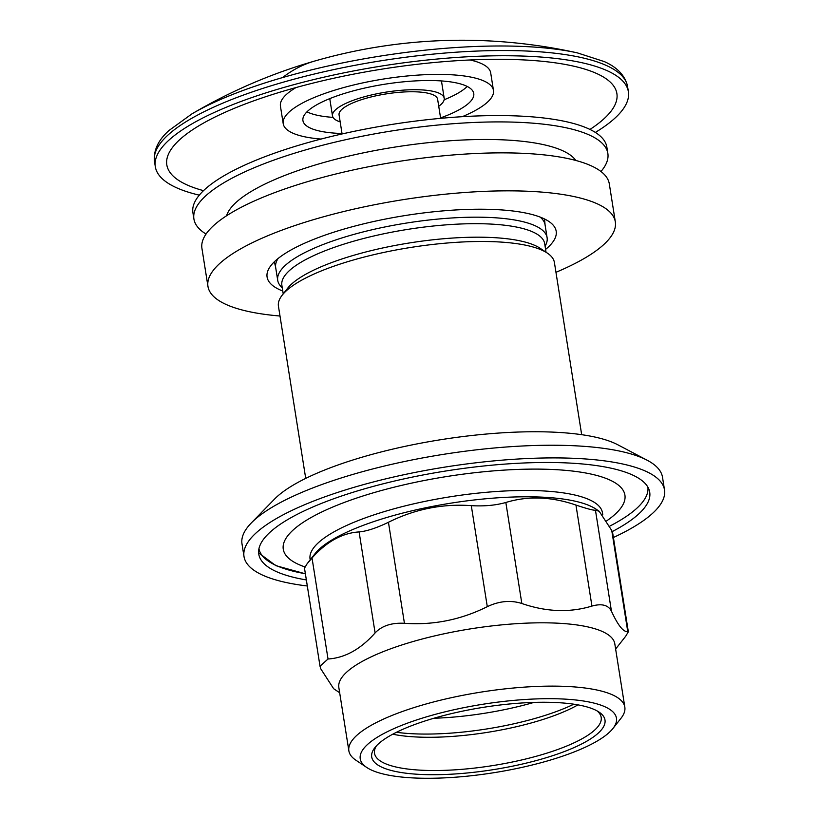 <?xml version="1.0" encoding="UTF-8"?>
<svg xmlns="http://www.w3.org/2000/svg" width="819" height="819" viewBox="0 0 819 819"><rect width="100%" height="100%" fill="white"/><g stroke="black" fill="none" stroke-linecap="round" stroke-linejoin="round"><path stroke-width="1.23" d="M206.05 234.05A209.551 55.999 -9 0 1 193.908 218.98L192.905 212.653A209.551 55.999 -9 0 1 304.299 143.642A209.551 55.999 -9 0 1 606.848 147.092L607.852 153.419A209.551 55.999 -9 0 1 600.962 171.509M193.908 218.98A209.551 55.999 -9 0 1 305.303 149.979A209.551 55.999 -9 0 1 607.852 153.419M282.32 288.145L280.364 285.841A136.374 36.446 -9 0 1 277.713 280.354A136.374 36.446 -9 0 1 350.215 235.442A136.374 36.446 -9 0 1 547.102 237.684A136.374 36.446 -9 0 1 546.283 243.724L545.137 246.519M305.712 478.388L278.44 306.193A139.701 37.336 -9 0 1 282.238 295.116A139.701 37.336 -9 0 1 352.702 260.196A139.701 37.336 -9 0 1 547.368 253.122A139.701 37.336 -9 0 1 554.402 262.489L581.674 434.684M282.238 295.116L287.623 288.268A133.047 35.555 -9 0 1 354.74 255.006A133.047 35.555 -9 0 1 540.13 248.28L547.368 253.122M283.22 293.857L281.869 285.309A133.047 35.555 -9 0 1 352.6 241.503A133.047 35.555 -9 0 1 544.686 243.683L546.038 252.232M199.304 195.157A239.486 64.005 -9 0 1 155.313 166.687A239.486 64.005 -9 0 1 282.627 87.817A239.486 64.005 -9 0 1 628.388 91.759A239.486 64.005 -9 0 1 595.362 132.422M203.511 190.653A227.846 60.893 -9 0 1 201.054 124.498A227.846 60.893 -9 0 1 287.93 89.834A227.846 60.893 -9 0 1 571.857 65.766A227.846 60.893 -9 0 1 589.956 129.443M470.086 59.982A106.439 28.44 -9 0 1 490.694 72.871L493.468 90.407A106.439 28.44 -9 0 1 462.233 116.697M321.048 139.056A106.439 28.44 -9 0 1 283.22 123.71L280.436 106.173A106.439 28.44 -9 0 1 296.048 87.541M283.22 123.71A106.439 28.44 -9 0 1 339.793 88.657A106.439 28.44 -9 0 1 493.468 90.407M342.014 133.507A86.476 23.106 -9 0 1 302.928 120.588A86.476 23.106 -9 0 1 348.894 92.107A86.476 23.106 -9 0 1 473.761 93.53A86.476 23.106 -9 0 1 440.571 117.895M467.209 86.456A86.476 23.106 -9 0 1 444.144 99.764M333.016 117.373A86.476 23.106 -9 0 1 306.971 111.834M340.182 121.888A56.542 15.111 -9 0 1 332.494 115.909L329.985 100.082A56.542 15.111 -9 0 1 330.037 98.526M441.165 80.927A56.542 15.111 -9 0 1 441.687 82.381L444.195 98.219A56.542 15.111 -9 0 1 438.738 106.275M332.494 115.909A56.542 15.111 -9 0 1 362.551 97.287A56.542 15.111 -9 0 1 444.195 98.219M342.086 133.958L339.066 114.865A49.898 13.329 -9 0 1 365.591 98.434A49.898 13.329 -9 0 1 437.622 99.253L440.642 118.345M306.357 579.944A197.911 52.887 -9 0 1 258.784 554.176A197.911 52.887 -9 0 1 363.984 488.994A197.911 52.887 -9 0 1 649.723 492.25A197.911 52.887 -9 0 1 612.213 531.592M307.309 585.984A212.879 56.89 -9 0 1 244.001 556.51L241.994 543.847A212.879 56.89 -9 0 1 251.279 522.983A212.879 56.89 -9 0 1 355.159 473.751A212.879 56.89 -9 0 1 647.225 460.268A212.879 56.89 -9 0 1 662.51 477.252L664.506 489.916A212.879 56.89 -9 0 1 613.4 537.499M244.001 556.51A212.879 56.89 -9 0 1 357.166 486.414A212.879 56.89 -9 0 1 664.506 489.916M647.225 460.268L617.823 444.789A184.603 49.335 171 0 0 364.537 456.48A184.603 49.335 171 0 0 274.457 499.17L251.279 522.983M615.622 649.037L625.716 636.209L628.337 631.777L627.743 631.5C623.525 632.35 618.089 625.593 611.455 611.23C608.333 605.036 601.832 603.316 591.942 606.07C569.778 612.827 546.406 611.967 521.836 603.501C510.739 599.969 499.221 601.023 487.295 606.664C460.882 619.819 433.261 625.358 404.432 623.29C391.564 622.614 381.787 625.829 375.102 632.933C360.616 649.232 344.922 657.923 328.03 659.008L320.014 666.205L320.813 668.888L333.64 688.707L339.66 692.741M320.014 666.205L304.494 568.181L307.115 563.759L312.029 557.995C326.515 541.697 342.209 533.005 359.101 531.92C366.799 531.224 376.576 528.009 388.441 522.276C414.854 509.121 442.475 503.583 471.294 505.651C484.244 506.408 495.751 505.354 505.835 502.487C527.999 495.73 551.371 496.59 575.952 505.067C586.844 508.701 593.355 510.421 595.454 510.217L599.18 511.251L611.752 530.487L612.807 533.753L628.337 631.777M304.903 566.912A172.963 46.222 -9 0 1 375.204 492.27A172.963 46.222 -9 0 1 573.73 471.201A172.963 46.222 -9 0 1 607.401 520.362L606.787 520.792M310.196 559.838L310.063 559.029A148.014 39.558 -9 0 1 388.749 510.288A148.014 39.558 -9 0 1 602.456 512.725L602.774 514.762M307.115 563.759L315.09 553.624A148.014 39.558 -9 0 1 389.752 516.615A148.014 39.558 -9 0 1 596.007 509.121L599.18 511.251M366.758 767.475L355.896 760.206A139.701 37.336 -9 0 1 348.863 750.839L338.841 687.53A139.701 37.336 -9 0 1 339.291 682.422A139.701 37.336 -9 0 1 413.104 641.523A139.701 37.336 -9 0 1 614.803 643.816L624.825 707.135A139.701 37.336 -9 0 1 621.037 718.212L612.95 728.48A129.719 34.664 -9 0 1 547.512 760.912A129.719 34.664 -9 0 1 366.758 767.475A129.719 34.664 -9 0 1 429.187 716.062A129.719 34.664 -9 0 1 567.475 699.272A129.719 34.664 -9 0 1 612.95 728.48M396.468 732.288A119.738 32.002 171 0 0 471.048 731.152A119.738 32.002 171 0 0 573.822 704.197M433.845 718.263A119.738 32.002 171 0 0 468.57 715.519A119.738 32.002 171 0 0 533.947 702.405M392.741 734.203A114.752 30.672 171 0 0 472.246 734.489A114.752 30.672 171 0 0 577.958 704.872M348.863 750.839A139.701 37.336 -9 0 1 423.126 704.831A139.701 37.336 -9 0 1 624.825 707.135M376.423 745.853A114.752 30.672 171 0 0 374.508 753.265A114.752 30.672 171 0 0 477.508 767.731A114.752 30.672 171 0 0 601.187 717.362A114.752 30.672 171 0 0 597.082 710.902M477.712 771.836A118.079 31.552 -9 0 1 374.928 747.583A118.079 31.552 -9 0 1 498.986 705.139A118.079 31.552 -9 0 1 599.037 712.09A118.079 31.552 -9 0 1 477.712 771.836M279.996 316.021A206.224 55.108 -9 0 1 207.954 286.384L201.935 248.392A206.224 55.108 -9 0 1 311.558 180.487A206.224 55.108 -9 0 1 609.305 183.876L615.325 221.867A206.224 55.108 -9 0 1 555.958 272.307M207.954 286.384A206.224 55.108 -9 0 1 317.577 218.468A206.224 55.108 -9 0 1 615.325 221.867M282.77 291.032A146.355 39.107 -9 0 1 267.086 277.017A146.355 39.107 -9 0 1 344.881 228.818A146.355 39.107 -9 0 1 556.183 231.234A146.355 39.107 -9 0 1 545.597 249.406M226.556 215.766A178.286 47.645 -9 0 1 320.823 163.36A178.286 47.645 -9 0 1 575.798 160.452M540.059 217.045A136.374 36.446 -9 0 1 545.065 224.826L544.553 218.98M277.713 280.354L275.675 267.496A136.374 36.446 -9 0 1 278.04 258.548M282.586 77.57A532.186 217.158 -106.1 0 1 314.291 61.159A532.186 532.186 0 0 0 191.841 113.933A235.78 63.012 -9 0 1 282.586 77.57A235.78 63.012 -9 0 1 577.344 52.877A532.186 532.186 0 0 0 314.291 61.159M155.313 166.687L154.494 161.466A239.486 64.005 -9 0 1 281.797 82.606A239.486 64.005 -9 0 1 627.569 86.538C625.235 75.757 617.485 67.445 604.32 61.599L577.344 52.877M328.03 659.008L312.029 557.995M375.102 632.933L359.101 531.92M404.432 623.29L388.441 522.276M487.295 606.664L471.294 505.651M521.836 603.501L505.835 502.487M591.942 606.07L575.952 505.067M611.455 611.23L595.454 510.217M627.743 631.5L611.752 530.487M305.374 573.72A196.929 52.631 -9 0 1 258.937 548.781M647.911 487.172A196.929 52.631 -9 0 1 609.674 526.177M275.675 267.496L274.365 261.773M547.102 237.684L545.065 224.826M628.388 91.759L627.569 86.538M154.494 161.466C153.368 150.491 158.169 140.192 168.888 130.569L191.841 113.933M305.385 573.802L275.808 565.642L258.64 552.856"/></g></svg>
